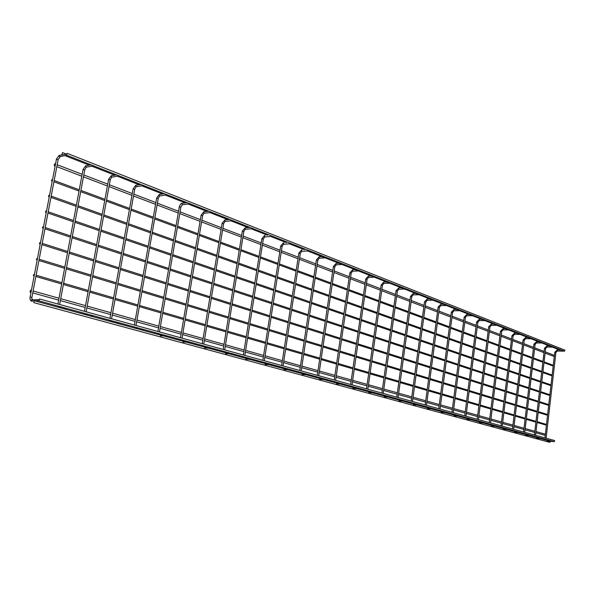 <?xml version="1.0" encoding="UTF-8"?>
<svg xmlns="http://www.w3.org/2000/svg" width="595" height="595" viewBox="0 0 595 595"><rect width="100%" height="100%" fill="white"/><g stroke="black" fill="none" stroke-linecap="round" stroke-linejoin="round"><path stroke-width="0.89" d="M521.265 334.219L521.637 334.368M509.878 329.734L510.257 329.89M498.164 325.123L498.558 325.279M486.115 320.378L486.524 320.541M473.717 315.499L474.141 315.662M460.954 310.471L461.385 310.642M447.804 305.295L448.251 305.473M420.353 405.083L420.732 405.188M434.261 299.962L434.722 300.14M405.961 401.149L406.348 401.253M420.293 294.466L420.769 294.651M391.101 397.088L391.503 397.2M405.894 288.791L406.378 288.984M375.765 392.901L376.174 393.012M391.027 282.937L391.532 283.138M359.923 388.572L360.347 388.684M375.683 276.898L376.204 277.106M343.553 384.095L343.992 384.214M359.834 270.658L360.377 270.866M326.625 379.469L327.079 379.595M343.456 264.21L344.014 264.425M309.11 374.686L309.579 374.813M326.514 257.538L327.094 257.761M290.977 369.726L291.461 369.859M308.991 250.636L309.586 250.874M272.19 364.594L272.696 364.735M290.851 243.496L291.468 243.734M252.726 359.276L253.247 359.417M272.056 236.096L272.696 236.349M232.533 353.757L233.069 353.906M252.578 228.421L253.239 228.688M211.575 348.03L212.132 348.187M232.37 220.47L233.054 220.738M189.805 342.08L190.385 342.244M211.396 212.207L212.11 212.489M167.173 335.9L167.783 336.063M189.612 203.631L190.355 203.921M143.64 329.466L144.273 329.645M166.972 194.721L167.738 195.019M115.341 322.795L119.796 322.951M143.417 185.447L144.221 185.759M93.608 315.796L94.293 315.982M118.896 175.793L119.736 176.12M66.99 308.522L67.704 308.723M93.348 165.73L94.226 166.072M39.166 300.892L39.954 301.137M66.685 155.206L67.622 155.6M54.673 163.841L54.138 165.641L54.673 163.841M554.265 356.569L545.109 353.088M62.475 152.625L61.932 154.432L62.475 152.625M67.079 153.354L66.536 155.169L67.079 153.354M564.796 350.12L564.484 351.236L66.595 155.191M51.832 179.675L51.482 180.873L51.832 179.675M48.842 195.301L48.5 196.506L48.842 195.301M45.845 211.002L45.503 212.207L45.845 211.002M42.833 226.769L42.49 227.989L42.833 226.769M39.806 242.611L39.471 243.838L39.806 242.611M34.309 300.735L33.818 302.632L34.309 300.735M550.293 441.341L549.75 442.353L33.885 302.647M30.516 290.271L30.025 292.145L30.516 290.271M545.236 435.399L535.864 432.796M39.486 298.973L38.995 300.877L39.486 298.973M554.562 440.523L554.309 441.683L39.062 300.892M33.714 274.518L33.387 275.753L33.714 274.518M36.764 258.528L36.436 259.762L36.764 258.528M547.065 439.913L546.716 440.293M546.106 438.195L555.909 352.485L554.748 352.352M564.023 351.162L557.218 351.057L557.337 349.897M536.541 437.035L536.169 437.422M535.574 435.302L545.637 348.506L544.47 348.365M553.804 347.138L546.954 347.049L547.08 345.881M525.727 434.082L525.348 434.476M524.76 432.327L535.091 344.416L533.908 344.274M543.309 343.01L536.415 342.936L536.541 341.753M514.615 431.048L514.229 431.449M513.649 429.27L524.262 340.214L523.064 340.072M532.525 338.763L525.593 338.711L525.727 337.514M503.191 427.931L502.797 428.333M502.232 426.132L513.128 335.9L511.923 335.759M521.451 334.405L514.474 334.368L514.608 333.155M491.455 424.726L491.046 425.135M490.488 422.911L501.697 331.467L500.477 331.326M510.064 329.92L503.05 329.913L503.191 328.678M479.384 421.431L478.953 421.84M478.417 419.594L489.938 326.915L488.703 326.759M498.357 325.316L491.299 325.324L491.448 324.082M466.956 418.04L466.517 418.449M465.997 416.18L477.845 322.23L476.595 322.074M486.316 320.571L479.22 320.608L479.369 319.344M454.171 414.551L453.717 414.968M453.212 412.662L465.402 317.403L464.137 317.247M473.918 315.7L466.785 315.752L466.495 314.971L466.941 314.472M440.999 410.952L440.531 411.376M440.047 409.048L452.594 312.442L451.315 312.278M461.162 310.672L453.985 310.761L453.688 309.965L454.149 309.459M427.433 407.255L426.95 407.672M426.481 405.314L439.407 307.332L438.113 307.161M448.02 305.503L440.806 305.614L440.493 304.804L440.977 304.298M413.451 403.432L412.952 403.864M412.499 401.476L425.819 302.067L424.51 301.888M434.476 300.17L427.225 300.311L426.905 299.493L427.403 298.98M399.037 399.498L398.509 399.929M398.085 397.512L411.814 296.637L410.49 296.459M420.516 294.674L413.228 294.852L412.9 294.012L413.413 293.499M384.162 395.437L383.619 395.868M383.217 393.429L397.371 291.037L396.032 290.858M406.117 289.006L398.799 289.215L398.457 288.367L398.992 287.846M368.803 391.25L368.238 391.681M367.866 389.204L382.466 285.265L381.12 285.079M391.257 283.161L383.901 283.406L383.559 282.536L384.11 282.015M352.954 386.921L352.366 387.36M352.017 384.853L367.093 279.308L365.724 279.114M375.914 277.121L368.536 277.404L368.171 276.519L368.751 275.998M336.569 382.451L335.959 382.89M335.639 380.354L351.206 273.157L349.823 272.956M360.064 270.881L352.657 271.208L352.285 270.308L352.887 269.788M319.634 377.825L318.994 378.271M318.704 375.698L334.799 266.798L333.393 266.59M343.687 264.433L336.257 264.812L335.87 263.89L336.502 263.362M302.119 373.05L301.449 373.489M301.196 370.886L317.834 260.223L316.414 260.008M326.752 257.769L319.299 258.193L318.905 257.248L319.56 256.728M283.993 368.097L283.287 368.543M283.071 365.903L300.289 253.425L298.846 253.202M309.221 250.867L301.762 251.343L301.345 250.383L302.037 249.863M265.221 362.98L264.478 363.419M264.306 360.749L282.127 246.389L280.662 246.159M291.081 243.727L283.607 244.255L283.175 243.281L283.897 242.753M245.772 357.669L244.991 358.108M244.857 355.401L263.317 239.108L261.837 238.863M272.279 236.327L264.797 236.914L264.358 235.917L265.117 235.397M225.602 352.173L224.776 352.604M224.694 349.86L243.824 231.559L242.321 231.299M252.793 228.651L245.311 229.313L244.857 228.294L245.653 227.773M204.68 346.469L203.802 346.892M203.773 344.111L223.616 223.727L222.091 223.46M232.586 220.693L225.111 221.422L224.635 220.381L225.475 219.867M182.963 340.548L182.025 340.957M182.048 338.139L202.642 215.606L201.095 215.323M211.604 212.43L204.137 213.241L203.646 212.177L204.539 211.671M160.39 334.397L159.393 334.792M159.482 331.936L180.873 207.172L179.296 206.874M189.812 203.84L182.368 204.739L181.854 203.654L182.799 203.155M136.932 328.016L135.861 328.388M136.01 325.487L158.248 198.41L156.641 198.098M167.158 194.915L159.743 195.911L159.207 194.796L160.211 194.32M112.522 321.374L111.362 321.709M111.585 318.771L134.715 189.292L133.087 188.972M143.588 185.633L136.21 186.726L135.66 185.588L136.731 185.119M87.101 314.472L85.851 314.762M86.156 311.787L110.239 179.809L108.573 179.474M119.045 175.956L111.726 177.169L111.146 176.001L112.284 175.555M60.608 307.295L59.255 307.518M59.641 304.499L84.735 169.932L83.04 169.575M93.482 165.879L86.223 167.217L85.695 165.774L86.833 165.596M32.97 299.813L32.465 299.426L31.557 299.85L31.676 301.063L33.982 300.892M31.974 299.464L31.885 297.433L30.107 297.106M31.907 297.307L58.154 159.638L56.421 159.267M58.198 159.415L60.549 156.418L59.634 156.835L59.054 155.429L60.296 155.221M546.998 441.096L553.759 441.602M546.336 439.504L548.092 439.988M545.176 439.876L544.923 439.117M561.226 349.957L557.247 349.897L554.756 352.314L544.953 437.875M555.916 352.448L557.225 351.057M536.467 438.232L543.272 438.731M535.805 436.626L537.568 437.109M534.63 437.005L534.377 436.239M550.992 345.926L546.984 345.874L544.47 348.328L534.407 434.982M545.645 348.462L546.961 347.049M525.653 435.295L532.488 435.793M524.983 433.673L526.761 434.157M523.801 434.053L523.548 433.279M540.483 341.783L536.437 341.753L533.908 344.237L523.578 432M535.098 344.371L536.422 342.936M514.541 432.282L521.421 432.766M513.872 430.639L515.657 431.122M512.682 431.025L512.421 430.237M529.691 337.536L525.616 337.514L523.064 340.035L512.459 428.943M524.262 340.176L525.601 338.711M503.125 429.181L510.034 429.657M502.448 427.515L504.24 428.006M501.243 427.909L500.99 427.113M518.595 333.17L514.496 333.155L511.931 335.714L501.027 425.804M513.135 335.855L514.482 334.375M491.381 425.99L498.335 426.459M490.704 424.309L492.511 424.8M489.492 424.711L489.239 423.9M507.2 328.678L503.065 328.678L500.477 331.274L489.276 422.576M501.704 331.422L503.05 329.913M479.31 422.71L486.294 423.171M478.633 421.007L480.44 421.498M477.398 421.416L477.145 420.598M495.479 324.067L491.306 324.082L488.711 326.707L477.19 419.252M489.945 326.863L491.299 325.324M466.882 419.334L473.903 419.787M466.205 417.608L468.027 418.106M464.963 418.025L464.71 417.199M483.423 319.322L479.22 319.344L476.602 322.014L464.755 415.838M477.852 322.17L479.213 320.608M454.097 415.86L461.147 416.299M453.412 414.113L455.242 414.618M452.155 414.537L451.903 413.704M471.024 314.435L466.778 314.48L464.145 317.187L451.955 412.32M465.409 317.343L466.778 315.752M440.932 412.283L448.005 412.707M440.24 410.513L442.078 411.019M438.969 410.952L438.716 410.096M458.254 309.407L453.978 309.467L451.322 312.211L438.775 408.698M452.602 312.375L453.978 310.754M427.366 408.601L434.469 409.01M426.667 406.809L428.519 407.315M425.388 407.248L425.135 406.385M445.105 304.231L440.791 304.305L438.121 307.094L425.194 404.964M439.415 307.265L440.791 305.607M413.384 404.801L420.509 405.202M412.677 402.986L414.544 403.492M411.39 403.432L411.138 402.562M431.554 298.898L427.203 298.988L424.518 301.821L411.204 401.119M425.827 301.992L427.21 300.311M398.962 400.881L406.117 401.268M398.256 399.044L400.13 399.557M396.954 399.505L396.701 398.62M417.586 293.395L413.198 293.506L410.498 296.384L396.768 397.155M411.822 296.563L413.213 294.845M384.087 396.843L391.265 397.207M383.373 394.976L385.262 395.497M382.064 395.444L381.812 394.552M403.179 287.727L398.754 287.854L396.047 290.776L381.886 393.057M397.378 290.962L398.776 289.207M368.736 392.67L375.928 393.02M368.015 390.781L369.919 391.302M366.691 391.257L366.438 390.35M388.319 281.874L383.849 282.03L381.127 284.99L366.52 388.84M382.481 285.183L383.879 283.391M352.887 388.364L360.087 388.691M352.158 386.445L354.07 386.973M350.819 386.936L350.567 386.014M372.983 275.835L368.469 276.013L365.732 279.018L350.648 384.474M367.108 279.219L368.506 277.396M336.502 383.909L343.717 384.214M335.766 381.968L337.7 382.496M334.412 382.466L334.167 381.529M357.141 269.595L352.575 269.795L349.838 272.852L334.256 379.967M351.221 273.06L352.627 271.194M319.575 379.305L326.781 379.595M318.823 377.342L320.772 377.87M317.462 377.847L317.209 376.895M340.771 263.154L336.16 263.377L333.408 266.486L317.306 375.311M334.814 266.694L336.22 264.79M302.059 374.538L309.266 374.805M301.301 372.552L303.264 373.087M299.925 373.072L299.672 372.106M323.844 256.49L319.18 256.75L316.428 259.896L299.776 370.492M317.849 260.112L319.262 258.171M283.941 369.607L291.134 369.845M283.161 367.591L285.154 368.134M281.777 368.127L281.524 367.145M301.62 249.885L298.861 253.083L281.636 365.509M300.304 253.306L301.717 251.321M265.169 364.497L272.339 364.713M264.381 362.459L266.396 363.01M262.975 363.01L262.73 362.013M283.443 242.782L280.684 246.033L262.849 360.347M282.142 246.263L283.555 244.233M245.728 359.202L252.868 359.387M244.909 357.141L245.341 357.662L246.962 357.699M243.504 357.707L243.258 356.688M264.611 235.434L261.859 238.729L243.377 354.992M263.34 238.974L264.753 236.892M225.564 353.713L232.66 353.861M224.732 351.63L225.118 352.166L226.814 352.195M223.311 352.203L223.058 351.169M250.004 227.416L245.095 227.818L242.343 231.158L223.192 349.443M243.853 231.41L245.266 229.291M204.65 348.008L211.686 348.127M204.286 346.394L205.922 346.483M202.359 346.498L202.107 345.442M203.787 345.903L204.189 346.424M229.841 219.473L224.858 219.927L222.113 223.311L202.241 343.687M223.638 223.579L225.059 221.4M182.94 342.08L189.902 342.162M182.553 340.452L184.234 340.563M180.605 340.571L180.352 339.5M182.048 339.961L182.397 340.504M208.919 211.232L203.847 211.738L201.125 215.167L180.493 337.715M202.672 215.442L204.092 213.218M160.382 335.915L167.247 335.967M159.958 334.278L161.714 334.405M157.995 334.412L157.749 333.326M159.453 333.788L159.758 334.338M187.194 202.679L182.04 203.245C180.977 203.416 180.077 204.568 179.326 206.71L157.898 331.504M180.902 207L182.323 204.725M139.966 329.504L143.678 329.511M136.463 327.852L138.323 328.016M134.492 328.016L134.239 326.9M135.965 327.369L136.233 327.927M164.622 193.792L159.371 194.416L156.678 197.919L134.403 325.041M158.277 198.224L159.698 195.896M112.001 321.174L113.995 321.367M110.038 321.352L109.778 320.214M111.518 320.69L111.748 321.248M141.149 184.547L135.794 185.246L133.124 188.779L109.949 318.325M134.753 189.106L136.181 186.711M89.659 315.804L93.46 315.759M86.52 314.22L88.692 314.458M84.572 314.413L84.304 313.253M86.059 313.736L86.253 314.294M116.717 174.93L111.258 175.704L108.61 179.266L84.483 311.326M110.276 179.608L111.696 177.161M62.847 308.5L66.633 308.426M59.961 306.968L59.359 307.317L62.349 307.258M58.027 307.184L57.745 306.001M59.522 306.485L59.686 307.035M91.273 164.912L85.695 165.774L83.077 169.367L57.931 304.03M84.78 169.724L86.208 167.21M34.83 300.862L38.846 300.758M32.249 299.397L31.557 299.85L38.816 299.649M31.966 301.286C30.352 300.78 29.735 299.345 30.129 296.979L56.466 159.036L59.054 155.429L66.38 154.194M66.819 155.369L60.549 156.418M554.406 355.386L545.251 351.876M544.113 351.437L534.689 347.83M533.544 347.383L523.845 343.672M522.685 343.226L512.712 339.403M511.536 338.949L501.258 335.015M500.075 334.554L489.492 330.5M488.294 330.039L477.383 325.859M476.179 325.391L464.933 321.084M463.706 320.616L452.111 316.168M450.876 315.692L438.909 311.103M437.652 310.627L425.306 305.889M424.042 305.406L411.286 300.512M410.007 300.021L396.828 294.971M395.534 294.473L381.908 289.252M380.599 288.754L366.513 283.354M365.189 282.841L350.611 277.255M349.272 276.742L334.182 270.956M332.828 270.435L317.202 264.448M315.826 263.92L299.635 257.709M298.236 257.174L281.45 250.74M280.037 250.197L262.618 243.519M261.183 242.968L243.102 236.037M241.644 235.479L222.865 228.279M221.385 227.714L201.869 220.224M200.366 219.652L180.069 211.865M178.537 211.285L157.407 203.185M155.86 202.59L133.853 194.149M132.269 193.546L109.331 184.748M107.725 184.13L83.798 174.96M82.155 174.328L57.179 164.756M55.499 164.108L54.859 163.863M543.971 352.657L534.548 349.057M533.395 348.618L523.697 344.914M522.536 344.475L512.555 340.66M511.38 340.214L501.102 336.287M499.919 335.84L489.328 331.794M488.131 331.341L477.22 327.168M476.007 326.707L464.762 322.416M463.535 321.947L451.932 317.514M450.698 317.046L438.723 312.472M437.474 311.996L425.12 307.28M423.856 306.797L411.093 301.925M409.814 301.434L396.627 296.399M395.333 295.908L381.707 290.702M380.398 290.204L366.304 284.827M364.98 284.321L350.396 278.75M349.057 278.237L333.959 272.473M332.598 271.96L316.971 265.987M315.588 265.459L299.389 259.279M297.998 258.743L281.197 252.332M279.784 251.789L262.358 245.14M260.922 244.59L242.834 237.688M241.377 237.13L222.589 229.953M221.109 229.395L201.579 221.935M200.076 221.362L179.764 213.605M178.24 213.025L157.102 204.955M155.548 204.36L133.533 195.956M131.949 195.346L108.997 186.585M107.383 185.975L83.449 176.834M81.805 176.202L56.815 166.667M55.134 166.02L54.19 165.663M66.402 154.127L62.676 152.655M560.17 350.195L307.615 250.964M304.432 249.714L289.467 243.831M286.299 242.589L270.658 236.446M267.534 235.218L251.164 228.785M248.078 227.573L230.942 220.842M227.915 219.652L209.946 212.593M206.986 211.426L188.139 204.025M185.261 202.888L165.47 195.115M162.688 194.022L141.885 185.848M139.215 184.8L117.334 176.202M114.79 175.205L91.742 166.146M89.354 165.209L65.063 155.667M62.839 154.789L61.992 154.455M564.982 350.165L67.28 153.384M553.268 365.293L544.083 361.886M542.945 361.47L533.499 357.967M532.346 357.543L522.626 353.943M521.458 353.512L511.455 349.808M510.272 349.369L499.971 345.554M498.781 345.115L488.16 341.188M486.963 340.742L476.022 336.688M474.81 336.242L463.527 332.062M462.3 331.608L450.66 327.302M449.426 326.841L437.414 322.401M436.165 321.932L423.766 317.343M422.502 316.875L409.702 312.137M408.415 311.661L395.192 306.767M393.897 306.284L380.227 301.226M378.911 300.743L364.78 295.507M363.448 295.016L348.819 289.601M347.473 289.103L332.33 283.495M330.969 282.989L315.283 277.181M313.907 276.675L297.649 270.658M296.25 270.137L279.397 263.897M277.977 263.369L260.491 256.899M259.056 256.363L240.901 249.647M239.443 249.104L220.581 242.12M219.101 241.577L199.504 234.318M197.994 233.761L177.608 226.212M176.075 225.646L154.856 217.792M153.294 217.212L131.19 209.031M129.606 208.443L106.565 199.913M104.951 199.31L80.913 190.415M79.261 189.805L54.175 180.516M52.486 179.891L51.951 179.69M553.179 366.081L543.994 362.69M542.848 362.273L533.403 358.785M532.25 358.354L522.529 354.769M521.361 354.337L511.35 350.641M510.175 350.21L499.867 346.402M498.677 345.963L488.056 342.043M486.859 341.597L475.911 337.558M474.698 337.112L463.416 332.947M462.189 332.493L450.549 328.195M449.307 327.733L437.295 323.301M436.046 322.84L423.647 318.266M422.376 317.797L409.576 313.067M408.289 312.598L395.065 307.712M393.764 307.236L380.093 302.186M378.777 301.702L364.638 296.481M363.307 295.99L348.677 290.591M347.331 290.092L332.181 284.499M330.82 283.993L315.134 278.207M313.751 277.694L297.493 271.692M296.094 271.171L279.233 264.954M277.813 264.425L260.32 257.97M258.885 257.442L240.722 250.733M239.264 250.197L220.403 243.229M218.915 242.686L199.31 235.449M197.8 234.891L177.407 227.364M175.875 226.792L154.648 218.96M153.086 218.38L130.982 210.221M129.39 209.633L106.349 201.125M104.727 200.53L80.682 191.657M79.031 191.047L53.937 181.78M52.241 181.155L51.52 180.887M552.145 375.073L542.938 371.786M541.792 371.377L532.317 367.993M531.164 367.584L521.413 364.095M520.246 363.679L510.205 360.094M509.03 359.67L498.692 355.981M497.502 355.557L486.851 351.749M485.646 351.318L474.669 347.398M473.449 346.967L462.137 342.921M460.902 342.482L449.232 338.31M447.99 337.871L435.942 333.564M434.685 333.118L422.249 328.671M420.977 328.217L408.14 323.628M406.854 323.174L393.585 318.429M392.276 317.968L378.561 313.067M377.245 312.598L363.062 307.526M361.723 307.05L347.049 301.806M345.695 301.323L330.5 295.894M329.132 295.41L313.394 289.787M312.003 289.289L295.693 283.458M294.287 282.96L277.367 276.913M275.946 276.407L258.394 270.137M256.943 269.617L238.721 263.109M237.256 262.588L218.328 255.82M216.833 255.292L197.153 248.264M195.643 247.721L175.175 240.41M173.636 239.859L152.327 232.243M150.758 231.686L128.565 223.757M126.966 223.184L103.828 214.921M102.199 214.341L78.064 205.714M76.405 205.119L51.2 196.119M49.504 195.51L48.961 195.316M552.056 375.869L542.848 372.589M541.703 372.18L532.228 368.803M531.067 368.394L521.317 364.921M520.149 364.504L510.108 360.927M508.926 360.503L498.588 356.822M497.398 356.398L486.747 352.604M485.542 352.173L474.557 348.268M473.345 347.83L462.025 343.798M460.79 343.36L449.121 339.202M447.871 338.756L435.823 334.464M434.566 334.018L422.13 329.593M420.858 329.139L408.014 324.558M406.727 324.104L393.451 319.374M392.15 318.913L378.427 314.026M377.111 313.558L362.92 308.5M361.589 308.024L346.907 302.796M345.554 302.312L330.351 296.898M328.983 296.414L313.238 290.806M311.847 290.308L295.529 284.499M294.123 283.993L277.203 277.969M275.783 277.463L258.223 271.208M256.772 270.695L238.55 264.202M237.078 263.674L218.142 256.928M216.654 256.4L196.967 249.387M195.45 248.851L174.975 241.555M173.435 241.005L152.119 233.418M150.55 232.853L128.349 224.947M126.75 224.382L103.604 216.134M101.983 215.554L77.833 206.956M76.167 206.361L50.962 197.384M49.259 196.774L48.537 196.521M551.022 384.891L541.785 381.715M540.639 381.321L531.142 378.048M529.981 377.647L520.201 374.277M519.026 373.876L508.963 370.41M507.78 370.001L497.413 366.438M496.215 366.022L485.535 362.348M484.323 361.931L473.315 358.138M472.095 357.721L460.746 353.809M459.511 353.385L447.797 349.354M446.548 348.923L434.469 344.765M433.205 344.334L420.732 340.035M419.453 339.596L406.571 335.163M405.277 334.717L391.964 330.136M390.655 329.682L376.895 324.944M375.571 324.491L361.336 319.589M359.997 319.128L345.271 314.056M343.91 313.595L328.663 308.344M327.287 307.868L311.49 302.431M310.099 301.948L293.722 296.31M292.316 295.827L275.336 289.981M273.901 289.49L256.281 283.421M254.831 282.923L236.535 276.63M235.062 276.117L216.059 269.58M214.564 269.059L194.803 262.261M193.286 261.733L172.729 254.66M171.181 254.125L149.784 246.761M148.215 246.218L125.917 238.543M124.318 237.993L101.076 229.997M99.447 229.432L75.201 221.087M73.527 220.507L48.21 211.79M46.507 211.21L45.956 211.017M550.933 385.679L541.695 382.511M540.55 382.116L531.045 378.859M529.885 378.457L520.104 375.103M518.929 374.701L508.859 371.243M507.676 370.834L497.308 367.279M496.111 366.87L485.431 363.203M484.218 362.786L473.204 359.008M471.984 358.584L460.627 354.687M459.392 354.263L447.685 350.247M446.436 349.815L434.35 345.665M433.086 345.234L420.606 340.95M419.326 340.511L406.445 336.093M405.15 335.647L391.837 331.08M390.528 330.627L376.761 325.904M375.438 325.45L361.195 320.564M359.856 320.103L345.122 315.045M343.769 314.577L328.514 309.341M327.138 308.872L311.334 303.45M309.943 302.974L293.566 297.351M292.152 296.868L275.165 291.037M273.737 290.546L256.11 284.492M254.66 283.993L236.364 277.716M234.891 277.211L215.873 270.688M214.379 270.175L194.617 263.384M193.092 262.864L172.535 255.805M170.988 255.277L149.583 247.929M148.006 247.394L125.709 239.74M124.102 239.19L100.86 231.21M99.224 230.644L74.97 222.322M73.297 221.749L47.972 213.055M46.261 212.475L45.54 212.222M549.892 394.73L540.632 391.666M539.479 391.287L529.952 388.126M528.791 387.739L518.981 384.496M517.806 384.102L507.714 380.755M506.524 380.369L496.126 376.918M494.928 376.523L484.211 372.976M482.999 372.574L471.954 368.915M470.734 368.506L459.347 364.735M458.105 364.326L446.362 360.436M445.105 360.02L432.981 356.003M431.717 355.587L419.2 351.437M417.921 351.013L404.994 346.729M403.7 346.305L390.342 341.88M389.026 341.441L375.222 336.867M373.891 336.428L359.611 331.698M358.264 331.251L343.479 326.35M342.118 325.904L326.819 320.831M325.435 320.378L309.579 315.119M308.188 314.658L291.751 309.214M290.33 308.745L273.291 303.1M271.856 302.624L254.162 296.764M252.711 296.28L234.341 290.196M232.861 289.705L213.784 283.384M212.281 282.885L192.438 276.318M190.913 275.812L170.274 268.97M168.72 268.457L147.233 261.339M145.656 260.818L123.269 253.396M121.655 252.868L98.316 245.133M96.673 244.59L72.322 236.52M70.641 235.962L45.213 227.543M43.495 226.97L42.937 226.784M549.802 395.526L540.543 392.462M539.39 392.083L529.855 388.937M528.695 388.55L518.885 385.315M517.71 384.928L507.609 381.588M506.427 381.194L496.022 377.766M494.824 377.364L484.107 373.824M482.895 373.429L471.85 369.778M470.623 369.376L459.228 365.613M457.994 365.204L446.243 361.321M444.993 360.912L432.863 356.903M431.598 356.487L419.081 352.352M417.802 351.928L404.868 347.659M403.574 347.227L390.208 342.817M388.899 342.385L375.088 337.826M373.757 337.387L359.469 332.664M358.123 332.226L343.337 327.339M341.976 326.893L326.67 321.836M325.287 321.374L309.43 316.138M308.032 315.677L291.587 310.248M290.174 309.779L273.127 304.149M271.692 303.681L253.998 297.835M252.54 297.351L234.17 291.282M232.69 290.799L213.598 284.492M212.095 284.001L192.252 277.441M190.727 276.943L170.081 270.123M168.526 269.609L147.032 262.507M145.448 261.986L123.053 254.593M121.447 254.058L98.093 246.352M96.45 245.809L72.084 237.762M70.411 237.204L44.967 228.807M43.256 228.235L42.535 228.004M548.761 404.6L539.479 401.647M538.319 401.275L528.762 398.234M527.601 397.869L517.762 394.738M516.586 394.359L506.457 391.138M505.267 390.759L494.839 387.434M493.634 387.055L482.887 383.634M481.675 383.247L470.593 379.722M469.366 379.327L457.942 375.69M456.7 375.296L444.919 371.548M443.662 371.146L431.501 367.279M430.23 366.87L417.668 362.876M416.388 362.467L403.417 358.339M402.116 357.922L388.714 353.661M387.397 353.237L373.541 348.826M372.21 348.402L357.87 343.843M356.524 343.412L341.686 338.689M340.325 338.257L324.967 333.364M323.576 332.925L307.667 327.86M306.261 327.414L289.765 322.163M288.344 321.709L271.238 316.265M269.795 315.804L252.042 310.151M250.577 309.69L232.139 303.822M230.652 303.346L211.5 297.247M209.99 296.771L190.065 290.427M188.533 289.943L167.812 283.346M166.25 282.848L144.674 275.976M143.083 275.47L120.599 268.315M118.985 267.802L95.542 260.342M93.891 259.814L69.429 252.027M67.741 251.492L42.193 243.355M40.475 242.812L39.902 242.634M548.672 405.388L539.382 402.443M538.23 402.079L528.672 399.044M527.505 398.672L517.665 395.556M516.49 395.177L506.36 391.964M505.17 391.592L494.735 388.275M493.53 387.895L482.783 384.489M481.563 384.102L470.481 380.584M469.254 380.198L457.83 376.568M456.588 376.174L444.8 372.433M443.543 372.039L431.382 368.179M430.111 367.777L417.549 363.79M416.262 363.381L403.291 359.268M401.989 358.852L388.58 354.598M387.263 354.181L373.407 349.786M372.068 349.362L357.736 344.81M356.383 344.386L341.545 339.678M340.176 339.239L324.818 334.368M323.435 333.929L307.511 328.879M306.113 328.433L289.609 323.197M288.188 322.75L271.075 317.313M269.632 316.86L251.871 311.222M250.406 310.761L231.961 304.908M230.481 304.439L211.314 298.355M209.804 297.879L189.879 291.557M188.347 291.074L167.612 284.492M166.057 284.001L144.466 277.151M142.882 276.645L120.391 269.513M118.769 269L95.319 261.555M93.668 261.034L69.199 253.269M67.51 252.734L41.955 244.627M40.229 244.076L39.515 243.853M550.115 441.222L34.428 300.758M545.37 434.209L536.006 431.591M534.838 431.263L525.199 428.571M524.024 428.244L514.102 425.47M512.912 425.135L502.693 422.279M501.496 421.944L490.972 418.999M489.759 418.657L478.908 415.63M477.681 415.288L466.502 412.156M465.26 411.814L453.732 408.587M452.475 408.237L440.583 404.912M439.311 404.555L427.031 401.127M425.752 400.762L413.071 397.222M411.77 396.858L398.672 393.191M397.356 392.826L383.82 389.041M382.488 388.669L368.491 384.757M367.145 384.377L352.664 380.331M351.295 379.945L336.309 375.757M334.925 375.371L319.396 371.027M317.998 370.64L301.91 366.141M300.49 365.739L283.815 361.076M282.372 360.674L265.072 355.84M263.615 355.431L245.653 350.41M244.173 349.994L225.512 344.78M224.01 344.356L204.628 338.934M203.096 338.51L182.933 332.873M181.386 332.441L160.397 326.573M158.82 326.127L136.969 320.021M135.363 319.575L112.581 313.201M110.945 312.747L87.19 306.105M85.516 305.637L60.727 298.705M59.017 298.229L33.112 290.985M31.371 290.494L30.643 290.293M534.697 432.476L525.058 429.791M523.883 429.464L513.954 426.704M512.764 426.377L502.544 423.528M501.347 423.201L490.815 420.271M489.603 419.936L478.752 416.916M477.525 416.574L466.339 413.465M465.097 413.116L453.561 409.91M452.312 409.561L440.404 406.251M439.14 405.902L426.853 402.488M425.574 402.131L412.885 398.605M411.584 398.241L398.479 394.597M397.17 394.232L383.626 390.469M382.295 390.097L368.29 386.2M366.944 385.828L352.448 381.797M351.087 381.417L336.086 377.245M334.71 376.866L319.173 372.544M317.775 372.158L301.68 367.68M300.259 367.286L283.57 362.645M282.134 362.243L264.82 357.431M263.362 357.03L245.393 352.032M243.913 351.623L225.252 346.431M223.742 346.015L204.345 340.615M202.821 340.191L182.65 334.583M181.096 334.152L160.1 328.314M158.523 327.875L136.657 321.798M135.05 321.352L112.262 315.015M110.618 314.554L86.855 307.95M85.182 307.481L60.37 300.587M58.667 300.111L32.747 292.904M31 292.42L30.092 292.167M554.681 440.553L39.612 298.995M546.493 424.421L537.151 421.691M535.991 421.357L526.382 418.545M525.207 418.203L515.315 415.31M514.125 414.96L503.943 411.985M502.745 411.636L492.251 408.564M491.039 408.215L480.224 405.054M479.005 404.697L467.856 401.432M466.621 401.075L455.123 397.713M453.873 397.348L442.018 393.883M440.746 393.511L428.512 389.933M427.232 389.561L414.589 385.865M413.294 385.486L400.242 381.67M398.933 381.283L385.441 377.342M384.11 376.955L370.157 372.872M368.818 372.477L354.382 368.26M353.028 367.866L338.086 363.493M336.711 363.091L321.24 358.569M319.842 358.16L303.814 353.475M302.401 353.066L285.786 348.201M284.351 347.785L267.11 342.742M265.66 342.318L247.765 337.09M246.293 336.658L227.707 331.229M226.212 330.79L206.896 325.145M205.379 324.699L185.298 318.823M183.751 318.377L162.852 312.263M161.282 311.802L139.52 305.443M137.914 304.975L115.237 298.348M113.608 297.864L89.957 290.955M88.291 290.464L63.605 283.25M61.91 282.751L36.117 275.217M34.384 274.704L33.803 274.533M546.403 425.209L537.062 422.487M535.894 422.153L526.285 419.349M525.11 419.006L515.218 416.128M514.028 415.779L503.839 412.811M502.641 412.461L492.147 409.405M490.935 409.055L480.12 405.902M478.893 405.545L467.744 402.294M466.51 401.937L455.011 398.59M453.762 398.226L441.899 394.768M440.635 394.396L428.393 390.833M427.113 390.461L414.47 386.78M413.175 386.4L400.115 382.592M398.806 382.213L385.307 378.279M383.983 377.892L370.023 373.831M368.684 373.437L354.248 369.235M352.887 368.833L337.945 364.482M336.569 364.08L321.092 359.573M319.693 359.164L303.658 354.494M302.245 354.084L285.622 349.243M284.194 348.826L266.947 343.798M265.496 343.375L247.594 338.161M246.122 337.729L227.528 332.315M226.033 331.884L206.718 326.253M205.193 325.807L185.105 319.954M183.558 319.508L162.651 313.416M161.081 312.955L139.312 306.618M137.713 306.15L115.021 299.538M113.392 299.062L89.733 292.175M88.067 291.684L63.375 284.492M61.672 284.001L35.879 276.482M34.138 275.976L33.424 275.768M547.631 414.499L538.311 411.658M537.159 411.301L527.572 408.378M526.404 408.021L516.542 405.009M515.359 404.645L505.2 401.543M504.01 401.179L493.545 397.988M492.34 397.616L481.556 394.329M480.336 393.957L469.224 390.558M467.997 390.186L456.536 386.683M455.287 386.304L443.468 382.697M442.204 382.31L430.007 378.584M428.735 378.197L416.136 374.352M414.841 373.958L401.833 369.986M400.524 369.584L387.077 365.479M385.761 365.077L371.853 360.83M370.514 360.421L356.13 356.033M354.776 355.617L339.894 351.072M338.518 350.656L323.107 345.948M321.716 345.524L305.741 340.645M304.335 340.214L287.779 335.156M286.351 334.725L269.178 329.481M267.728 329.035L249.907 323.598M248.435 323.145L229.93 317.499M228.435 317.038L209.202 311.17M207.685 310.709L187.685 304.595M186.146 304.127L165.336 297.775M163.774 297.299L142.101 290.68M140.509 290.196L117.929 283.302M116.3 282.804L92.753 275.611M91.095 275.106L66.521 267.601M64.833 267.088L39.166 259.249M37.433 258.721L36.86 258.55M547.541 415.288L538.222 412.454M537.062 412.104L527.475 409.181M526.307 408.825L516.445 405.827M515.263 405.463L505.103 402.376M503.906 402.012L493.441 398.829M492.236 398.457L481.452 395.177M480.232 394.805L469.12 391.428M467.886 391.049L456.424 387.561M455.175 387.181L443.349 383.582M442.092 383.202L429.887 379.484M428.616 379.097L416.009 375.267M414.722 374.872L401.707 370.908M400.398 370.514L386.951 366.423M385.627 366.022L371.719 361.782M370.38 361.381L355.996 357M354.642 356.591L339.745 352.054M338.377 351.638L322.959 346.945M321.568 346.528L305.592 341.664M304.179 341.233L287.623 336.197M286.195 335.759L269.014 330.53M267.564 330.091L249.736 324.669M248.271 324.223L229.752 318.585M228.264 318.132L209.016 312.278M207.506 311.817L187.499 305.726M185.96 305.257L165.142 298.921M163.573 298.445L141.893 291.847M140.301 291.364L117.713 284.492M116.085 284.001L92.53 276.831M90.879 276.325L66.29 268.843M64.602 268.33L38.92 260.513M37.195 259.993L36.474 259.77"/></g></svg>

